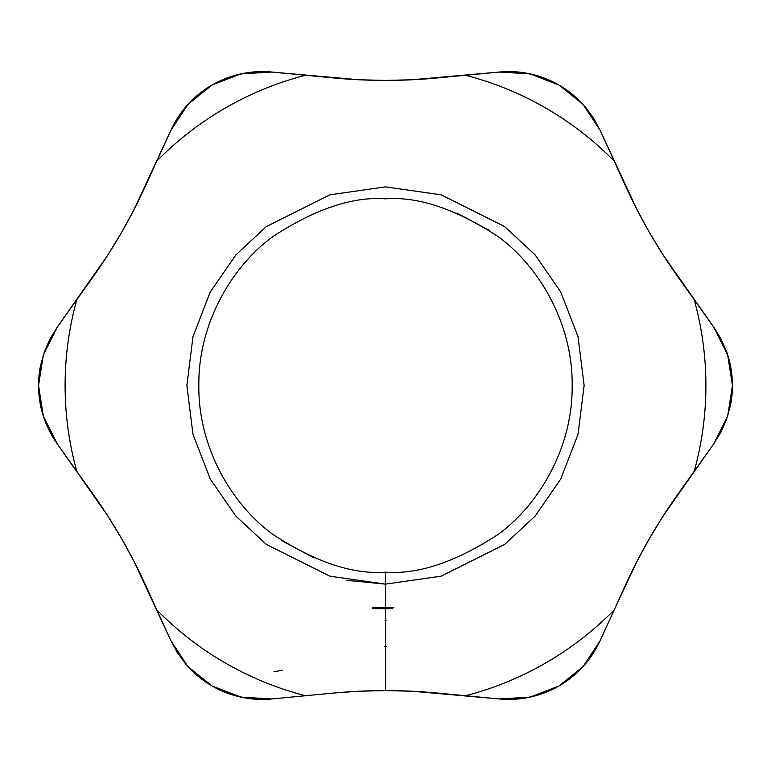<?xml version="1.0" encoding="UTF-8"?>
<svg xmlns="http://www.w3.org/2000/svg" width="771" height="771" viewBox="0 0 771 771"><rect width="100%" height="100%" fill="white"/><g stroke="black" fill="none" stroke-linecap="round" stroke-linejoin="round"><path stroke-width="1.16" d="M732.45 385.5L727.679 354.92L713.821 327.241L694.199 299.697A320.399 320.399 0 0 1 694.199 471.303L713.821 443.759L727.679 416.08L732.45 385.539M558.975 685.968L583.078 666.549L600.117 640.701L625.705 584.64A549.684 549.684 0 0 1 678.056 493.96L694.199 471.303A320.399 320.399 0 0 0 694.199 299.697L678.056 277.04A549.684 549.684 0 0 1 625.705 186.36L600.117 130.299L583.078 104.451L559.004 85.051M558.975 85.032L530.101 73.871L499.203 72.04L465.539 75.259A320.399 320.399 0 0 1 614.159 161.062A320.399 320.399 0 0 0 465.539 75.259L437.851 77.91A549.684 549.684 0 0 1 333.149 77.91L271.797 72.04L240.899 73.871L212.054 85.012M212.025 85.032L187.922 104.451L170.883 130.299L156.841 161.062A320.399 320.399 0 0 1 305.461 75.259A320.399 320.399 0 0 0 156.841 161.062L145.295 186.36A549.684 549.684 0 0 1 92.944 277.04L57.179 327.241L43.321 354.92L38.55 385.461M38.55 385.5L43.321 416.08L57.179 443.759L76.801 471.303A320.399 320.399 0 0 1 76.801 299.697A320.399 320.399 0 0 0 76.801 471.303L92.944 493.96A549.684 549.684 0 0 1 145.295 584.64L170.883 640.701L187.922 666.549L211.996 685.949M212.025 685.968L240.899 697.129L271.797 698.96L305.461 695.741A320.399 320.399 0 0 1 156.841 609.938A320.399 320.399 0 0 0 305.461 695.741L333.149 693.09A549.684 549.684 0 0 1 437.851 693.09L499.203 698.96L530.101 697.129L558.946 685.988M730.397 405.7L726.378 419.896L720.837 432.386L713.821 443.759L726.378 419.896L730.397 405.7L731.775 397.123L732.45 385.789L731.824 374.311L730.465 365.627L726.436 351.277L713.821 327.241L720.875 338.691L726.436 351.277L730.465 365.627L731.824 374.311L732.45 385.789L731.775 397.123L730.397 405.7A100.413 100.413 0 0 0 726.436 351.277M575.436 96.905L585.729 107.497L593.766 118.532L600.117 130.299L585.729 107.497L575.436 96.905L568.699 91.421L559.226 85.176L548.971 79.982L540.77 76.821L526.333 73.129L499.203 72.04L512.648 71.655L526.333 73.129L540.77 76.821L548.971 79.982L559.226 85.176L568.699 91.421L575.436 96.905A100.413 100.413 0 0 0 499.203 72.04L411.984 79.77L385.471 80.406L359.007 79.77L333.149 77.91A549.684 549.684 0 0 0 358.688 79.75M411.984 79.77A549.684 549.684 0 0 0 437.851 77.91L411.984 79.77L385.471 80.406L359.007 79.77L271.797 72.04L244.85 73.091L230.539 76.715L222.424 79.808L212.276 84.887L202.648 91.171L195.805 96.693L185.397 107.352L170.883 130.299L177.272 118.464L185.397 107.352L195.805 96.693L202.648 91.171L212.276 84.887L222.424 79.808L230.539 76.715L244.85 73.091L258.439 71.655L271.797 72.04A100.413 100.413 0 0 0 170.883 130.299L133.971 209.702L121.269 232.977L107.477 255.577L92.944 277.04A549.684 549.684 0 0 0 107.314 255.837M40.603 365.3L44.622 351.104L50.163 338.614L57.179 327.241L44.622 351.104L40.603 365.3L39.225 373.877L38.55 385.211L39.176 396.689L40.535 405.373L44.564 419.723L57.179 443.759L50.125 432.309L44.564 419.723L40.535 405.373L39.176 396.689L38.55 385.211L39.225 373.877L40.603 365.3A100.413 100.413 0 0 0 57.179 443.759L107.487 515.433L121.298 538.071L133.971 561.307L145.295 584.64A549.684 549.684 0 0 0 134.115 561.587M195.564 674.095L185.271 663.503L177.234 652.468L170.883 640.701L185.271 663.503L195.564 674.095L202.301 679.579L211.774 685.824L222.029 691.018L230.23 694.179L244.667 697.871L271.797 698.96L258.352 699.345L244.667 697.871L230.23 694.179L222.029 691.018L211.774 685.824L202.301 679.579L195.564 674.095A100.413 100.413 0 0 0 271.797 698.96L333.149 693.09L359.007 691.23L385.5 690.594L385.5 572.159C353.06 574.655 315.725 562.204 273.503 534.833C233.42 506.181 198.099 448.867 198.841 385.5C198.099 322.133 233.42 264.819 273.503 236.167C315.725 208.796 353.06 196.345 385.5 198.841C417.94 196.345 455.275 208.796 497.497 236.167C537.58 264.819 572.901 322.133 572.159 385.5C572.901 448.867 537.58 506.181 497.497 534.833C455.275 562.204 417.94 574.655 385.5 572.159L385.5 690.594L411.974 691.23L437.851 693.09A549.684 549.684 0 0 0 412.312 691.25M359.016 691.23A549.684 549.684 0 0 0 333.149 693.09L359.016 691.23L385.529 690.594L411.993 691.23L499.203 698.96L526.15 697.909L540.461 694.285L548.576 691.192L558.724 686.113L568.352 679.829L575.195 674.307L585.603 663.648L600.117 640.701L593.728 652.536L585.603 663.648L575.195 674.307L568.352 679.829L558.724 686.113L548.576 691.192L540.461 694.285L526.15 697.909L512.561 699.345L499.203 698.96A100.413 100.413 0 0 0 600.117 640.701L614.159 609.938A320.399 320.399 0 0 1 465.539 695.741A320.399 320.399 0 0 0 614.159 609.938L637.029 561.298L649.731 538.023L663.523 515.423L678.056 493.96A549.684 549.684 0 0 0 663.686 515.163M713.821 327.241L663.513 255.567A549.684 549.684 0 0 0 678.056 277.04L663.513 255.567L649.702 232.929L637.029 209.693L625.705 186.36A549.684 549.684 0 0 0 636.885 209.413M385.5 572.159C417.94 574.655 455.275 562.204 497.497 534.833C537.58 506.181 572.901 448.867 572.159 385.5C572.901 322.133 537.58 264.819 497.497 236.167C455.275 208.796 417.94 196.345 385.5 198.841C353.06 196.345 315.725 208.796 273.503 236.167C233.42 264.819 198.099 322.133 198.841 385.5C198.099 448.867 233.42 506.181 273.503 534.833C315.725 562.204 353.06 574.655 385.5 572.159M713.821 443.759L663.523 515.423L649.731 538.023L637.029 561.298A549.684 549.684 0 0 0 625.705 584.64L637.029 561.298M663.513 255.567L649.702 232.929L637.029 209.693L600.117 130.299M133.971 209.702A549.684 549.684 0 0 0 145.295 186.36L133.971 209.702L121.269 232.977L107.477 255.577L57.179 327.241M107.487 515.433A549.684 549.684 0 0 0 92.944 493.96L107.487 515.433L121.298 538.071L133.971 561.307L170.883 640.701M385.5 584.129L329.882 576.178L266.323 544.403L235.849 516.098L210.242 478.974L192.991 434.391L186.871 385.5L192.991 336.609L210.242 292.026L235.849 254.902L266.323 226.597L329.882 194.822L385.5 186.871L441.118 194.822L504.677 226.597L535.151 254.902L560.758 292.026L578.009 336.609L584.129 385.5L578.009 434.391L560.758 478.974L535.151 516.098L504.677 544.403L441.118 576.178L385.5 584.129L346.748 580.312M489.2 230.298L456.933 213.047M281.8 540.702L314.067 557.953M392.641 608.753L372.258 608.714L392.641 608.753M386.204 646.339L384.845 646.358L386.204 646.339M282.6 670.201A579.291 579.291 0 0 0 273.936 671.83M393.885 607.712L372.258 607.673M386.175 620.732L385.028 620.607"/></g></svg>
